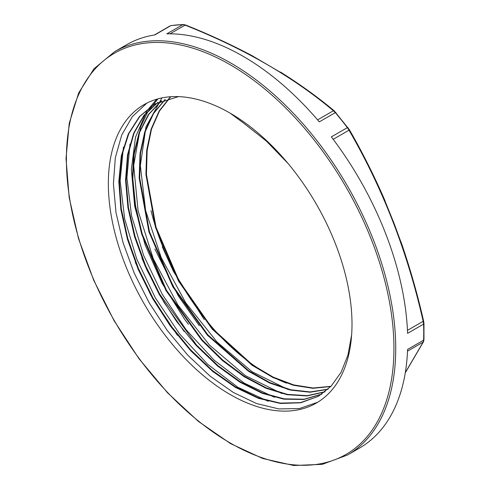 <?xml version="1.0" encoding="UTF-8"?>
<svg xmlns="http://www.w3.org/2000/svg" width="490" height="490" viewBox="0 0 490 490"><rect width="100%" height="100%" fill="white"/><g stroke="black" fill="none" stroke-linecap="round" stroke-linejoin="round"><path stroke-width="0.73" d="M334.217 110.832A1.268 0.851 129.6 0 0 334.192 110.807A1.268 0.851 129.6 0 0 333.384 110.752L335.307 112.633A232.873 134.45 60 0 1 347.367 127.639L331.356 136.882A232.873 134.45 60 0 1 407.588 333.353L423.599 324.104A232.873 134.45 60 0 1 423.746 332.232A232.873 134.45 60 0 1 423.599 340.189L423.158 342.13A1.268 1.115 27.9 0 0 423.519 341.714M423.862 339.349A1.268 0.766 -177.9 0 1 423.966 339.674A1.268 0.766 -177.9 0 1 423.599 340.189L407.588 349.431A232.873 134.45 60 0 1 359.501 448.08L347.508 455.008A232.873 134.45 -120 0 0 395.736 348.402A232.873 134.45 -120 0 0 294.086 114.047A232.873 134.45 -120 0 0 114.636 51.658L126.628 44.731A232.873 134.45 60 0 1 154.773 34.931L170.783 25.688A1.268 1.011 -98.9 0 1 171.071 25.584L170.783 25.688A232.873 134.45 60 0 1 182.85 24.61L166.839 33.853A232.873 134.45 60 0 1 319.296 121.875L335.307 112.633A1.268 0.312 -40.3 0 1 335.858 112.492A1.268 0.312 -40.3 0 1 335.877 112.584M423.538 321.054L423.158 321.299L423.599 324.104A1.268 0.704 -2.1 0 0 423.973 323.59A1.268 0.704 -2.1 0 0 423.966 323.559M347.9 127.535L347.367 127.639L349.009 130.187A1.268 0.392 -29.7 0 0 349.333 129.63A1.268 0.392 -29.7 0 0 349.241 129.562M402.125 245.294L394.223 223.801L383.707 197.813M280.574 72.11C299.978 84.298 317.851 97.198 334.192 110.807L349.333 129.63C362.459 152.445 374.372 176.192 385.073 200.863M183.272 24.5A1.268 0.992 88.5 0 0 182.85 24.61L185.085 25.131A1.268 0.594 -68 0 1 185.557 24.99C209.395 34.514 231.96 44.958 253.25 56.313M284.99 75.007L252.136 55.713M230.171 113.172A172.296 99.476 -120 0 0 144.023 104.64A172.296 99.476 -120 0 0 144.023 303.586A172.296 99.476 -120 0 0 316.32 403.062A172.296 99.476 -120 0 0 342.731 264.998A172.296 99.476 -120 0 0 230.171 113.172L243.493 123.008L266.358 141.071L287.936 163.342M318.243 396.367L300.444 402.639L280.151 403.099L258.163 397.764L235.316 386.763L212.495 370.575L190.592 349.793L170.44 325.188L152.8 297.73L138.407 268.434L127.761 238.428L121.312 208.863L119.321 180.853L121.82 155.446L128.797 133.666L139.932 116.283L155.134 103.8M321.973 394.021L304.161 399.221L284.078 398.836L262.481 392.949L240.167 381.747L217.946 365.601L196.631 345.15L159.82 294.306L145.659 265.776L135.093 236.523L128.454 207.601L126.053 180.081L127.951 154.938L134.076 133.072L144.256 115.322L158.086 102.269M325.103 391.706L307.255 395.675L287.397 394.377L266.217 387.835L244.461 376.326L222.883 360.181L202.223 339.987L166.514 290.331L142.253 234.091L135.571 205.892L132.833 178.917L134.199 154.136L139.601 132.349L148.844 114.317L161.663 100.701M328.092 389.158L310.262 391.933L290.674 389.758L269.947 382.635L248.767 370.838L207.846 334.854L173.227 286.417L149.462 231.739L139.687 177.895L140.501 153.468L145.175 131.81L153.529 113.582L165.289 99.384M330.952 386.347L313.067 388L293.596 384.895L273.175 377.11L252.424 364.854L212.562 328.692L179.015 280.837L156.022 227.219L146.443 174.477L147.153 150.485L151.52 129.103L159.471 111.016L170.71 96.732M162.257 246.758L173.503 271.546L204.257 319.59M154.852 248.951L178.274 295.917L199.338 325.77M156.714 99.207L146.731 111.181L135.491 137.237L131.363 169.522L134.664 206.131L145.107 244.835L162.104 283.293L184.552 319.198L188.374 324.3M141.849 257.973L147.006 270.161L163.844 302.116L184.264 331.571M135.32 262.364L150.742 295.023L177.466 335.368M351.636 334.903L347.937 355.103L341.028 372.382L331.087 386.212L318.427 396.257L300.701 402.792L280.433 403.466L258.432 398.327L235.543 387.48L212.648 371.389L190.647 350.681L170.391 326.089L152.647 298.606L138.143 269.267L127.412 239.181L120.871 209.524L118.825 181.423L121.293 155.924L128.245 134.052L139.411 116.614L154.332 104.254L178.452 96.616M321.734 394.18L303.91 399.46L283.814 399.166L262.181 393.299L239.812 382.12L217.542 365.969L196.178 345.468L176.51 321.366L159.287 294.514L145.101 265.911L134.523 236.59L127.927 207.613L125.544 180.038L127.516 154.883L133.727 133.029L143.987 115.303L157.933 102.349M324.809 391.933L306.948 395.932L287.085 394.695L265.886 388.202L244.094 376.675L222.478 360.56L201.794 340.348L166.012 290.631L141.739 234.306L135.044 206.07L132.349 179.077L133.715 154.252L139.16 132.478L148.47 114.47L161.308 100.842M327.884 389.348L310.066 392.233L290.435 390.083L269.671 383.027L248.448 371.249L207.411 335.227L172.725 286.662L148.936 231.874L139.166 177.913L140.06 153.474L144.777 131.779L153.205 113.582L165.075 99.458M330.781 386.53L312.889 388.307L293.4 385.269L272.924 377.496L252.117 365.283L212.152 329.053L178.519 281.101L155.459 227.342L145.934 174.477L146.675 150.448L151.147 129.078L159.158 110.979L170.483 96.751M317.606 402.296L299.464 408.531L278.822 408.923L256.49 403.521L233.301 392.441L210.112 376.136L187.805 355.226L167.225 330.425L149.119 302.71L134.205 273.083L123.027 242.636L115.983 212.513L113.411 183.836L115.346 157.639L121.753 134.922L132.416 116.522L146.902 103.084M268.226 401.286L237.871 387.259L207.674 364.291L179.567 333.911L155.404 298L136.686 258.867L124.693 218.999L120.148 180.926L123.425 147.11M274.516 397.28L244.302 383.162L214.265 360.291L186.329 330.021L162.251 294.331L143.613 255.413L131.553 215.747L126.922 177.827L129.954 144.029M281.903 393.568L245.343 375.622L209.549 345.156L177.895 304.976L153.29 258.787L138.088 210.823L133.678 165.51L140.514 126.984L148.005 111.426L158.013 98.839M288.077 389.513L252.16 371.788L217.009 342.002L185.747 302.808L161.222 257.636L145.61 210.535L140.348 165.645L145.94 126.984L161.89 97.92M150.994 210.627A172.296 99.476 -120 0 0 286.632 383.186M407.515 351.159L423.158 342.13L405.31 372.608M333.2 139.313L349.009 130.187C382.892 188.601 407.607 252.307 423.158 321.299L407.46 330.358M170.03 33.822L185.085 25.131C243.683 48.375 293.112 76.918 333.384 110.752L317.587 119.872M171.071 25.584L183.229 24.5L185.557 24.99M393.942 348.402A231.605 133.715 60 0 1 148.286 370.348A231.605 133.715 60 0 1 148.286 42.808A231.605 133.715 60 0 1 393.942 348.402M401.022 241.968C409.934 267.773 417.462 294.141 423.617 321.079L423.966 323.59L423.966 339.674L423.501 341.751L405.267 372.835M170.091 25.915L154.356 34.998M114.636 51.658L93.976 68.778L78.651 92.996L69.225 123.339L66.028 158.631L69.17 197.55L78.516 238.599L93.706 280.219L114.158 320.815L139.087 358.827L167.537 392.796L198.419 421.425L230.557 443.609L262.72 458.493L293.712 465.5L322.346 464.336L347.508 455.008M154.338 104.266L154.834 103.984"/></g></svg>
